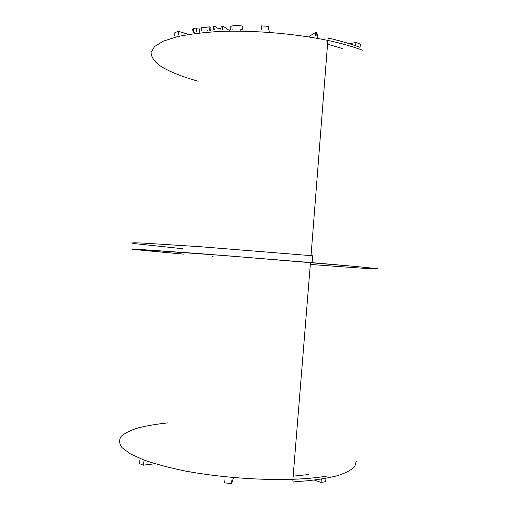 <?xml version="1.0" encoding="UTF-8"?>
<svg xmlns="http://www.w3.org/2000/svg" width="509" height="509" viewBox="0 0 509 509"><rect width="100%" height="100%" fill="white"/><g stroke="black" fill="none" stroke-linecap="round" stroke-linejoin="round"><path stroke-width="0.76" d="M182.203 254.036L133.403 249.442C130.947 249.105 131.201 248.977 134.153 249.066L200.196 253.654L312.1 262.669L312.647 255.779L200.762 246.757L143.214 243.079L134.675 242.799L131.678 242.971L133.886 243.55L182.636 248.716M312.1 262.669C358.578 266.621 382.304 268.975 377.799 269C373.243 269.026 345.35 267.098 310.325 264.432M213.106 256.663L212.208 256.587M343.505 265.443L228.191 255.855L137.245 249.327C134.306 249.232 134.001 249.353 136.329 249.677L183.787 254.144M317.272 37.596L317.54 34.211L316.293 32.932M316.044 36.044L316.312 32.633L315.51 32.487L308.95 36.565M220.982 28.37L218.183 28.529L215.04 26.443L213.449 26.532L213.176 29.904M230.144 30.992L222.777 25.997L221.167 26.086L220.893 29.477M201.176 31.119L201.449 27.772L209.886 26.831L210.961 27.378L210.688 30.737M193.299 30.661C191.728 29.732 191.848 29.083 193.655 28.714L199.611 28.988L199.337 32.309M242.341 29.522L242.379 26.061C237.283 25.157 233.44 25.278 230.844 26.423L230.571 29.815M143.506 461.886L143.233 465.194L154.971 463.744M143.233 465.194L139.581 463.623L139.854 460.333M231.881 480.063L231.601 483.55L233.262 478.689M231.601 483.55L224.679 482.876L224.959 479.389M325.951 478.32L325.684 481.648L321.064 482.437L314.308 480.044M198.198 81.23C181.268 76.528 167.556 70.967 158.732 64.897C153.807 60.787 151.249 56.664 151.058 52.522L154.539 46.561L163.357 41.153L177.533 36.623C189.526 34.122 203.721 32.391 220.104 31.418C254.246 30.19 294.787 33.575 327.847 40.415C328.222 38.258 328.68 37.526 329.228 38.22L335.845 39.887C344.892 42.215 352.966 44.703 360.06 47.35L360.302 44.06L355.899 42.438L349.588 43.742M315.243 35.891L315.51 32.487M268.141 29.776L268.421 26.334L269.236 31.851M268.421 26.334L261.524 25.914L261.251 29.35M214.766 29.815L215.04 26.443M222.497 29.388L222.777 25.997M209.613 30.196L209.886 26.831M207.182 31.119L207.239 30.457M194.724 32.531L194.775 31.895M193.77 33.015L193.859 31.965M193.382 32.035L193.655 28.714M241.648 29.91L241.686 29.388M232.091 30.152L232.168 29.242M178.5 34.65L178.767 31.386L188.553 34.447M178.767 31.386L174.918 32.474L174.651 35.719M355.638 45.734L355.899 42.438M321.325 479.09L321.064 482.437M311.031 255.633L327.847 40.415C341.278 43.303 352.775 46.554 362.325 50.168M326.339 476.195C316.776 477.76 305.629 478.797 292.904 479.293C259.304 480.375 218.883 477.283 185.289 471.035C169.204 467.701 155.366 464.011 143.761 459.971L130.189 453.78L121.975 447.596C119.106 443.581 118.839 439.84 121.167 436.372C124.826 433.121 130.501 430.29 138.194 427.878C146.827 425.734 156.804 424.061 168.129 422.858M308.39 474.56L293.159 476.163M342.213 48.47L327.548 44.2M196.321 31.914L196.589 28.587M356.243 461.211L354.76 466.613C351.318 470.093 345.458 473.147 337.181 475.781C328.865 477.868 318.908 479.542 307.309 480.789L294.8 481.749C293.286 482.608 292.65 481.788 292.904 479.293L310.477 262.568M242.379 26.061L242.106 29.477M241.495 29.357L241.451 29.872M240.674 29.726L240.636 30.209"/></g></svg>
